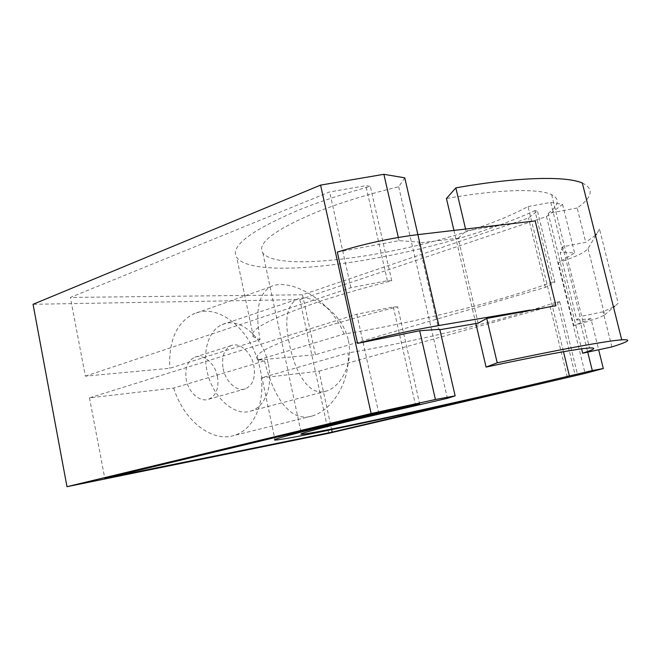 <?xml version="1.0" encoding="UTF-8"?>
<svg xmlns="http://www.w3.org/2000/svg" width="661" height="661" viewBox="0 0 661 661"><rect width="100%" height="100%" fill="white"/><g stroke="black" fill="none" stroke-linecap="round" stroke-linejoin="round"><path stroke-width="0.5" stroke-dasharray="3.31 2.48" d="M268.325 364.112C273.067 385.38 265.557 406.87 250.8 411.051C234.407 416.909 211.826 396.782 206.885 370.234C202.489 349.677 209.463 329.889 222.046 324.658C239.596 316.222 263.235 337.407 268.325 364.112M348.347 340.407C353.627 363.153 341.01 386.784 326.36 391.064C309.505 396.98 295.351 373.341 289.617 344.943C284.238 321.039 286.56 305.894 296.566 299.499C310.934 292.195 342.431 312.066 348.347 340.407M217.444 376.415C219.212 388.032 216.254 395.65 208.57 399.252C200.076 402.508 188.641 392.725 186.278 379.794C184.626 368.507 187.377 361.005 194.541 357.287C203.324 353.387 215.048 363.418 217.444 376.415M223.129 368.615C225.624 381.918 237.043 392.089 245.371 388.858C252.89 385.256 255.708 377.489 253.816 365.558C251.287 352.214 239.604 341.787 230.995 345.653C223.98 349.363 221.361 357.023 223.129 368.615M404.772 177.826L398.707 186.757C368.028 194.169 340.869 202.53 317.239 211.859C274.48 229.755 256.361 243.488 262.88 253.064C278.083 272.811 396.261 256.518 477.102 228.128C497.32 221.179 514.299 213.99 528.023 206.562L563.486 351.718M397.658 306.844L393.32 306.985L356.791 314.215L89.483 397.864L173.736 388.065L264.532 360.873L258.005 358.791C252.18 353.792 274.332 343.224 324.444 327.079C345.877 320.42 370.276 313.678 397.658 306.844L419.669 403.871M264.532 360.873C273.299 396.939 290.229 422.685 311.975 416.066C331.533 410.688 350.338 382.471 348.182 352.924L261.326 377.885L318.999 371.176L331.657 429.642M318.999 371.176L550.068 306.431L559.702 301.747L557.256 301.821C542.813 306.721 526.643 311.686 508.747 316.71C457.966 330.971 397.872 344.521 348.182 352.924M552.431 282.115L554.893 282.131L545.408 287.337L315.437 354.701L257.592 360.096L344.026 334.02C393.725 326.195 453.702 312.661 504.227 297.822C522.033 292.592 538.104 287.353 552.431 282.115L534.914 210.603L537.443 210.975L528.494 218.031L302.465 294.798L70.372 297.433L329.632 191.938L365.855 185.691L370.317 186.344C343.464 193.747 319.651 201.63 298.896 209.991C250.445 230.639 229.722 246.462 236.721 257.451C254.46 281.479 392.849 262.219 487.826 229.218C505.31 223.261 521.008 217.056 534.914 210.603M344.026 334.02C330.674 298.822 288.758 277.066 270.233 286.899C258.352 294.31 254.964 311.909 260.07 339.704L169.778 368.284L85.352 376.15L70.372 297.433M85.352 376.15L350.908 287.725L387.371 280.71L391.733 280.751C364.467 287.7 340.192 294.699 318.908 301.73C269.159 318.858 247.321 330.574 253.403 336.879L260.07 339.704M439.871 329.723L438.838 329.905L418.777 243.033L458.172 238.249L478.167 323.155M595.445 235.233L585.745 242.331L562.742 246.76L579.994 316.586L576.772 320.048L560.181 252.75L563.048 252.196L574.632 253.006L558.388 262.723C575.384 256.98 585.274 252.262 588.05 248.577L599.502 229.111L618.175 303.267L614.713 306.233L618.175 303.267M562.742 246.76L560.181 252.75M439.78 329.327L438.838 329.905M458.172 238.249L466.03 230.962L509.102 223.972M337.317 252.081L399.062 240.67L419.628 242.116L418.777 243.033M576.772 320.048L590.934 318.652L598.659 349.768M579.656 319.453L587.728 352.131M391.733 280.751L370.317 186.344M257.592 360.096C247.602 326.385 216.354 302.523 192.814 314.281C176.28 323.246 168.596 341.25 169.778 368.284M315.437 354.701L302.465 294.798M557.256 301.821L575.136 374.828M173.736 388.065C183.659 420.826 212.189 442.316 233.316 435.657C253.08 430.518 264.491 405.044 261.326 377.885M89.483 397.864L104.81 478.374M528.023 206.562L550.753 202.415L562.569 204.406L546.49 216.511L299.821 299.582L33.05 304.3M299.821 299.582L328.715 433.286M398.327 237.464L399.062 240.67M417.901 234.622L419.628 242.116M398.707 186.757L447.381 398.31M550.753 202.415L563.048 252.196M562.569 204.406L574.632 253.006M590.934 318.652L573.855 325.551L558.388 262.723M546.49 216.511L585.101 373.391M545.408 287.337L528.494 218.031M554.893 282.131L537.443 210.975M387.371 280.71L365.855 185.691M350.908 287.725L329.632 191.938M356.791 314.215L378.67 412.704M393.32 306.985L415.43 404.664M559.702 301.747L577.516 374.382M550.068 306.431L567.229 376.753M588.05 248.577L604.617 314.867C601.452 317.131 591.198 320.692 573.855 325.551M604.617 314.867L613.524 307.249M613.458 306.968L603.088 311.785L579.994 316.586M555.942 305.713L529.924 310.116M611.871 346.918L603.088 311.785M599.502 229.111L596.586 234.077M582.333 183.023C594.305 188.856 592.587 197.185 577.169 208.008L585.745 242.331M465.575 229.053L466.03 230.962M577.169 208.008L548.217 213.363L581.597 348.851M548.217 213.363C558.958 205.298 560.098 199.06 551.638 194.648C538.889 188.368 498.477 189.195 446.439 198.523M453.942 230.416L475.854 323.551M326.36 391.072L250.8 411.051M245.371 388.858L208.57 399.252M262.88 253.064L301.383 433.798M258.005 358.791L275.067 440.061M253.403 336.879L236.721 257.451M311.975 416.066L233.316 435.657M270.233 286.899L192.814 314.281M230.995 345.653L194.541 357.287M296.566 299.499L222.046 324.658M551.638 194.648L589.554 347.992"/><path stroke-width="0.99" d="M362.616 417.909C317.263 428.832 296.888 434.285 301.49 434.285C312.727 433.938 430.881 408.457 515.283 388.635L592.281 370.565L603.311 368.532L585.101 373.391L328.715 433.286L66.984 486.694L371.135 413.555L435.401 399.508L455.148 395.865L447.381 398.31L362.616 417.909M563.486 351.718L569.319 375.613M344.992 421.288L419.669 403.871L378.67 412.704L104.81 478.374L332.194 432.12L525.47 386.685C426.411 409.919 288.08 439.763 275.067 440.061C270.217 439.97 293.525 433.715 344.992 421.288M475.854 323.551L486.091 367.078L497.221 362.815L486.719 318.428L478.167 323.155L439.871 329.723M486.719 318.428L555.942 305.713L535.195 220.923L509.102 223.972L535.195 220.923M509.102 223.972L417.868 234.63L438.863 325.518L529.924 310.116M438.863 325.518C412.307 330.103 385.198 336.069 357.543 343.406L419.669 330.74L439.78 329.327L455.148 395.865M596.586 234.077L595.445 235.233M417.868 234.63C391.295 237.919 364.442 243.744 337.317 252.081L357.543 343.406M419.669 330.74L435.401 399.508M587.728 352.131L592.281 370.565M598.659 349.768L603.311 368.532M331.657 429.642L332.194 432.12M371.135 413.555L320.585 185.113L33.05 304.3L66.984 486.694M320.585 185.113L383.884 174.306L398.327 237.464M383.884 174.306L404.772 177.826L417.901 234.622M613.524 307.249L614.713 306.233L613.458 306.968M497.221 362.815C560.247 349.322 607.335 340.82 621.712 339.828C632.238 339.225 628.958 341.588 611.871 346.918L582.672 353.214C594.66 349.38 596.957 347.636 589.554 347.992C578.334 348.628 538.715 355.783 486.091 367.078M453.942 230.416L446.439 198.523L455.834 187.864C518.133 176.817 566.155 175.867 582.333 183.023L621.712 339.828M455.834 187.864L465.575 229.053M581.597 348.851L582.672 353.214M301.383 433.798L301.49 434.285"/></g></svg>
